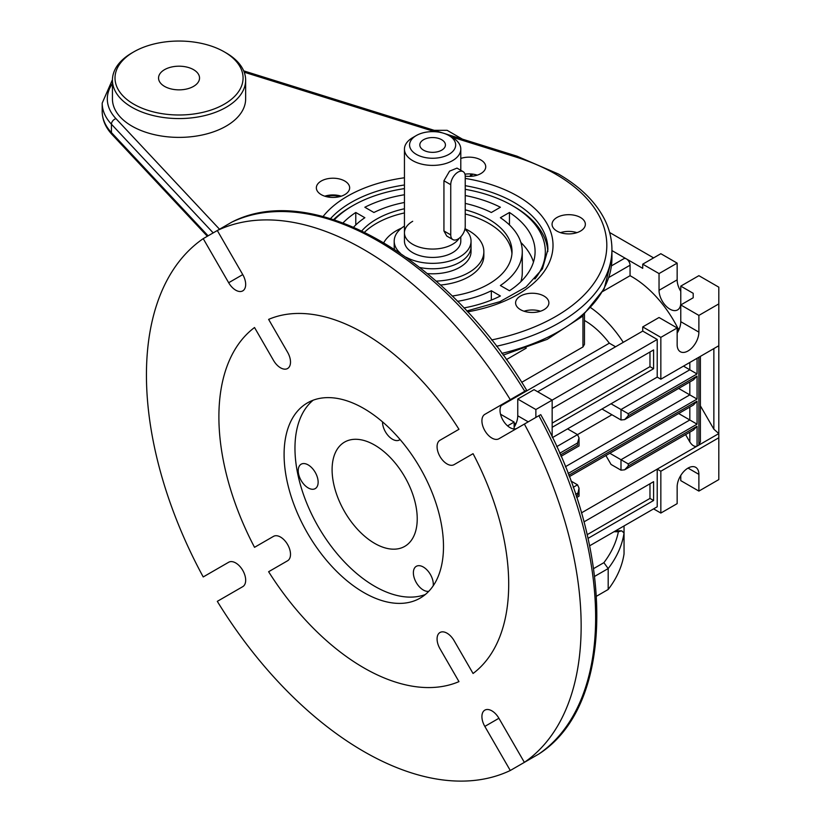 <?xml version="1.0" encoding="UTF-8"?>
<svg xmlns="http://www.w3.org/2000/svg" width="821" height="821" viewBox="0 0 821 821"><rect width="100%" height="100%" fill="white"/><g stroke="black" fill="none" stroke-linecap="round" stroke-linejoin="round"><path stroke-width="1.23" d="M420.147 467.97A112.713 65.075 -120 0 0 307.434 402.895A112.713 65.075 -120 0 0 307.434 533.045A112.713 65.075 -120 0 0 420.147 598.119A112.713 65.075 -120 0 0 420.147 467.97A112.713 65.075 -120 0 0 307.434 402.895A112.713 65.075 -120 0 0 307.434 533.045A112.713 65.075 -120 0 0 420.147 598.119A112.713 65.075 -120 0 0 420.147 467.97M313.14 400.217A112.713 65.075 -120 0 0 318.302 526.764A112.713 65.075 -120 0 0 425.319 594.527A112.713 65.075 -120 0 1 318.302 526.764A112.713 65.075 -120 0 1 313.14 400.217M203.218 238.644L217.308 230.516L242.759 274.604A14.09 8.138 60 0 1 242.759 290.87A14.09 8.138 60 0 1 228.669 282.732L203.218 238.644A307.393 177.469 60 0 0 203.218 576.947L228.669 562.252A14.09 8.138 60 0 1 242.759 570.39A14.09 8.138 60 0 1 242.759 586.656L217.308 601.352A307.393 177.469 60 0 0 510.282 770.498L484.831 726.411A14.09 8.138 60 0 1 484.831 710.144A14.09 8.138 60 0 1 498.911 718.272L524.373 762.36L538.863 753.996A307.393 177.469 -120 0 0 538.863 415.693L524.373 424.067A307.393 177.469 60 0 1 524.373 762.36M385.429 431.815A14.09 8.138 60 0 1 382.514 421.861A14.09 8.138 60 0 0 385.429 431.815A14.09 8.138 60 0 0 399.519 439.943A14.09 8.138 60 0 1 385.429 431.815M301.133 480.48A14.09 8.138 60 0 1 301.133 464.214A14.09 8.138 60 0 1 315.223 472.352A14.09 8.138 60 0 1 315.223 488.618A14.09 8.138 60 0 1 301.133 480.48A14.09 8.138 60 0 1 301.133 464.214A14.09 8.138 60 0 1 315.223 472.352A14.09 8.138 60 0 1 315.223 488.618A14.09 8.138 60 0 1 301.133 480.48M416.288 582.592A14.09 8.138 60 0 1 416.288 566.326A14.09 8.138 60 0 1 430.378 574.464A14.09 8.138 60 0 1 433.201 585.814A14.09 8.138 60 0 0 430.378 574.464A14.09 8.138 60 0 0 416.288 566.326A14.09 8.138 60 0 0 416.288 582.592A14.09 8.138 60 0 0 428.767 591.305A14.09 8.138 60 0 1 416.288 582.592M404.763 476.857A60.2 34.759 -120 0 0 344.563 442.098A60.2 34.759 -120 0 0 344.563 511.606A60.2 34.759 -120 0 0 404.763 546.365A60.2 34.759 -120 0 0 404.763 476.857A60.2 34.759 -120 0 0 344.563 442.098A60.2 34.759 -120 0 0 344.563 511.606A60.2 34.759 -120 0 0 404.763 546.365A60.2 34.759 -120 0 0 404.763 476.857M400.104 439.553A14.09 8.138 60 0 1 399.519 439.943A14.09 8.138 60 0 0 400.104 439.553M524.773 762.134L510.282 770.498M510.282 399.663L524.773 391.299A307.393 177.469 -120 0 0 231.799 222.142L217.308 230.516A307.393 177.469 60 0 1 510.282 399.663L502.934 403.901A14.09 8.138 60 0 0 502.914 420.126A14.09 8.138 60 0 0 516.984 428.326M524.373 424.067L498.911 438.763A14.09 8.138 60 0 1 484.831 430.625A14.09 8.138 60 0 1 484.831 414.359L502.934 403.901M540.731 414.615C615.329 548.366 616.212 704.264 539.089 753.852L538.863 753.996M525.83 390.683L524.773 391.299M538.863 415.693L539.92 415.087M231.799 222.142L232.035 222.019C313.54 180.025 448.102 258.738 526.641 390.211M416.319 154.358A23.05 13.31 0 0 0 448.923 154.358A23.05 13.31 0 0 0 448.923 135.537L452.545 137.63A28.181 16.266 180 0 1 460.797 149.135A28.181 16.266 180 0 1 443.402 164.159A28.181 16.266 180 0 1 412.696 160.639A28.181 16.266 180 0 1 404.445 149.135A28.181 16.266 180 0 1 412.696 137.63L416.319 135.537A23.05 13.31 0 0 0 416.319 154.358M441.677 139.724A12.808 7.399 0 0 0 427.72 138.113A12.808 7.399 0 0 0 419.818 144.948A12.808 7.399 0 0 0 423.564 150.181A12.808 7.399 0 0 0 437.521 151.782A12.808 7.399 0 0 0 445.434 144.948A12.808 7.399 0 0 0 441.677 139.724M452.853 239.578L446.757 236.048L443.935 230.958L443.935 180.764L449.559 171.148L456.999 168.11L463.106 171.63A10.242 5.911 -60 0 1 465.23 176.32L465.23 226.514A10.242 5.911 -60 0 1 460.755 236.828A10.242 5.911 -60 0 1 452.853 239.578A10.242 5.911 -60 0 1 450.739 234.888L450.739 184.684A10.242 5.911 -60 0 1 455.203 174.38A10.242 5.911 -60 0 1 463.106 171.63M460.797 241.158L460.797 236.776L460.797 241.158A28.181 16.266 180 0 1 443.402 256.193A28.181 16.266 180 0 1 412.696 252.663A28.181 16.266 180 0 1 404.445 241.158L404.445 149.135M464.912 229.131A38.423 22.188 180 0 1 471.049 241.158A38.423 22.188 180 0 1 447.845 261.53A38.423 22.188 180 0 1 406.262 257.301M419.88 267.523A38.423 22.188 0 0 0 471.049 246.598L471.049 251.616A38.423 22.188 180 0 1 427.382 273.588A38.423 22.188 0 0 0 471.049 251.616L471.049 241.158M400.248 253.104A38.423 22.188 180 0 1 394.203 241.158A38.423 22.188 180 0 1 404.445 226.073M452.545 137.63L448.923 135.537A23.05 13.31 0 0 0 416.319 135.537M226.134 52.924L224.318 51.877A64.038 36.976 0 0 0 133.761 51.877A64.038 36.976 0 0 0 133.761 104.164A64.038 36.976 0 0 0 224.318 104.164A64.038 36.976 0 0 0 224.318 51.877L226.134 52.924A66.604 38.454 180 0 1 245.643 80.109A66.604 38.454 180 0 1 204.532 115.638A66.604 38.454 180 0 1 131.945 107.305A66.604 38.454 180 0 1 112.436 80.109A66.604 38.454 180 0 1 131.945 52.924L133.761 51.877M164.549 86.39A20.494 11.833 0 0 0 186.88 88.955A20.494 11.833 0 0 0 199.534 78.026A20.494 11.833 0 0 0 193.53 69.652A20.494 11.833 0 0 0 171.199 67.096A20.494 11.833 0 0 0 158.545 78.026A20.494 11.833 0 0 0 164.549 86.39M112.436 80.109L112.436 98.941A66.604 38.454 0 0 0 131.945 126.126A66.604 38.454 0 0 0 204.532 134.459A66.604 38.454 0 0 0 245.643 98.941L245.643 80.109M520.473 309.65A16.646 9.616 0 0 0 538.617 311.744A16.646 9.616 0 0 0 548.89 302.857A16.646 9.616 0 0 0 544.015 296.063A16.646 9.616 0 0 0 525.871 293.98A16.646 9.616 0 0 0 515.598 302.857A16.646 9.616 0 0 0 520.473 309.65M556.936 231.091A16.646 9.616 0 0 0 575.08 233.174A16.646 9.616 0 0 0 585.352 224.287A16.646 9.616 0 0 0 580.478 217.493A16.646 9.616 0 0 0 562.334 215.41A16.646 9.616 0 0 0 552.061 224.287A16.646 9.616 0 0 0 556.936 231.091M465.22 176.125A16.646 9.616 0 0 0 485.734 166.776A16.646 9.616 0 0 0 480.86 159.972A16.646 9.616 0 0 0 460.797 158.432M321.227 194.628A16.646 9.616 0 0 0 339.371 196.712A16.646 9.616 0 0 0 349.654 187.824A16.646 9.616 0 0 0 344.769 181.031A16.646 9.616 0 0 0 326.625 178.947A16.646 9.616 0 0 0 316.352 187.824A16.646 9.616 0 0 0 321.227 194.628M540.444 311.221A16.646 9.616 0 0 0 524.044 311.221M477.288 175.14A16.646 9.616 0 0 0 464.953 174.196M341.197 196.188A16.646 9.616 0 0 0 324.798 196.188M576.906 232.651A16.646 9.616 0 0 0 560.507 232.651M624.042 525.943L624.042 534.964M624.042 532.983A192.114 110.917 180 0 1 608.187 568.563L608.187 589.478A192.114 110.917 0 0 0 624.042 553.898L624.042 532.983L621.661 530.818L618.377 531.751L613.964 531.751M596.518 596.21L608.187 589.478M594.671 576.363L608.187 568.563L603.887 562.672A186.993 107.962 0 0 0 618.377 531.751M394.203 241.158L394.203 246.598A38.423 22.188 0 0 0 394.48 249.266M459.144 238.285A28.181 16.266 180 0 1 412.696 244.299A28.181 16.266 180 0 1 404.445 232.795A28.181 16.266 180 0 1 412.696 221.29M465.004 228.7A51.23 29.577 180 0 1 468.853 230.701A51.23 29.577 180 0 1 483.856 251.616L483.856 255.803A51.23 29.577 180 0 1 440.528 285.02M483.856 251.616A51.23 29.577 180 0 1 436.177 281.121M361.804 230.875A79.411 45.843 180 0 1 404.445 208.75M465.23 209.817A79.411 45.843 180 0 1 488.772 219.197A79.411 45.843 180 0 1 512.027 251.616A79.411 45.843 180 0 1 452.217 296.042M511.945 253.71A79.411 45.843 0 0 0 488.772 223.384A79.411 45.843 0 0 0 465.23 213.994M404.445 212.937A79.411 45.843 0 0 0 364.545 232.199M534.871 278.996A112.713 65.075 0 0 0 512.325 205.609A112.713 65.075 0 0 0 512.314 205.599L514.131 206.646A115.268 66.552 180 0 1 547.833 251.565M339.802 196.599A15.373 8.877 0 0 0 326.204 196.599M653.598 508.876L660.843 513.053L677.151 503.642L677.151 486.915A15.373 8.877 -60 0 1 688.019 468.093A15.373 8.877 -60 0 1 695.695 467.323A15.373 8.877 -60 0 1 698.887 474.364L698.887 491.091L718.806 479.587L718.806 437.757L660.843 471.223L657.221 469.13L718.806 433.58L718.806 437.757M567.568 428.87L657.221 377.106L552.471 437.583L567.568 428.87L577.522 434.627L611.943 414.759M678.649 388.436L697.07 399.068L568.081 473.543M568.737 475.256L697.07 401.161L693.447 404.989L569.281 476.673M552.164 436.957L552.164 400.114L657.221 339.463L657.221 377.106L660.843 379.199L718.806 345.733L718.806 433.58L713.86 429.188L700.385 405.851M570.903 480.993L577.522 484.821L579.031 488.136L579.031 496.141L576.67 497.505M678.649 413.527L689.825 419.983L689.825 407.072M609.818 453.264L620.994 459.719L689.825 419.983L697.07 424.17L628.239 463.906L620.994 459.719L620.994 470.176L611.04 464.429L605.898 455.532M628.239 463.906L628.239 466L697.07 426.253L697.07 446.131C694.658 446.993 692.247 445.598 689.825 441.944L685.597 434.617M683.483 366.125L689.825 369.789L689.825 362.472M611.04 403.778L620.994 409.525L689.825 369.789L697.07 373.966L628.239 413.712L620.994 409.525L620.994 419.983L601.978 409.002M718.806 345.733L718.806 287.176L698.887 275.671L680.773 286.129L680.773 302.857A15.373 8.877 60 0 1 677.592 309.897A15.373 8.877 60 0 1 665.739 305.781A15.373 8.877 60 0 1 659.037 290.306L659.037 273.578L642.73 264.167L642.73 268.344L626.433 258.933A5.121 2.956 60 0 1 630.056 265.214L608.884 277.436M588.021 538.371L653.598 500.502L653.598 481.681L583.947 521.899M589.622 545.811L657.221 506.783L657.221 469.13L581.432 512.889M552.164 427.3L653.598 368.742L653.598 349.92L552.164 408.478M660.843 513.053L660.843 471.223M462.377 139.118L447.117 130.313L434.145 130.313M584.46 314.351L584.46 344.358L582.961 346.965L521.715 382.329M501.179 405.636L609.336 343.188A64.038 36.976 -120 0 0 584.46 320.457M470.659 173.939L470.659 175.632M611.429 265.871L623.868 258.687A5.121 2.956 60 0 1 626.433 258.933L611.932 250.569M678.957 329.005L677.972 328.431A84.532 48.808 -120 0 0 630.056 275.702L630.056 265.214M677.151 330.052L679.316 328.8A15.373 8.877 -60 0 0 680.773 321.678L680.773 304.95L693.191 297.777L693.191 293.302L680.773 286.129M615.565 346.78L609.336 343.188M623.262 342.336A84.532 48.808 -120 0 0 590.894 307.803M602.758 291.455L630.056 275.702M677.972 328.431L677.151 328.913M500.379 217.719L509.461 212.485A102.461 59.153 180 0 1 535.087 251.616A102.461 59.153 180 0 1 509.461 290.747L500.379 285.513A89.653 51.764 0 0 0 522.279 251.616A89.653 51.764 0 0 0 500.379 217.719M343.045 222.891A102.461 59.153 180 0 1 355.78 212.485L364.863 217.719A89.653 51.764 0 0 0 353.615 227.15M514.131 206.646L512.325 205.609A112.713 65.075 0 0 0 465.23 189.323M404.445 188.614A112.713 65.075 0 0 0 352.927 205.609A112.713 65.075 0 0 0 334.28 219.823M457.523 301.338A89.653 51.764 0 0 0 491.327 290.737L500.4 295.981A102.461 59.153 180 0 1 463.906 307.947M404.445 202.479A89.653 51.764 0 0 0 373.914 212.495L364.842 207.251A102.461 59.153 180 0 1 404.445 194.741M465.23 195.531A102.461 59.153 180 0 1 500.4 207.251L491.327 212.495A89.653 51.764 0 0 0 465.23 203.403M517.753 399.068L535.867 409.525L552.164 400.114L534.05 389.657L517.753 399.068L517.753 415.795A15.373 8.877 -60 0 1 516.296 422.918A15.373 8.877 -60 0 1 514.131 427.248M657.221 339.463L642.73 331.089L537.673 391.75M642.73 331.089L642.73 326.912L659.037 317.501L677.151 327.959L677.151 344.687A15.373 8.877 -60 0 0 680.332 351.727A15.373 8.877 -60 0 0 692.175 347.611A15.373 8.877 -60 0 0 698.887 332.136L698.887 315.408L718.806 303.903M693.191 297.777L693.191 293.302M680.773 475.472L680.773 480.634L698.887 491.091M653.598 257.886L609.623 232.497M680.773 291.301A15.373 8.877 60 0 1 677.151 279.848L677.151 263.12L660.843 253.71L642.73 264.167M660.843 379.199L660.843 337.369L677.151 327.959M535.867 409.525L535.867 417.427M514.131 429.978L514.131 422.076L500.512 414.215M507.563 425.863L514.131 422.076M465.302 263.284L466.051 262.556M451.56 270.92L452.833 270.478M677.151 263.12L659.037 273.578M680.773 304.95L698.887 315.408M679.316 328.8A15.373 8.877 -60 0 1 677.151 333.131M383.807 242.636A51.23 29.577 180 0 1 401.582 228.084M333.624 219.618A115.268 66.552 180 0 1 351.111 206.646L352.927 205.609M660.843 337.369L642.73 326.912M514.131 424.17L516.296 422.918M355.78 224.944L355.78 212.485M491.327 300.096L491.327 290.737M520.863 242.462A102.461 59.153 180 0 1 533.476 262.073M509.461 224.944L509.461 212.485M520.863 281.685A89.653 51.764 0 0 0 522.279 272.531L522.279 251.616M587.169 534.676L649.975 498.419L649.975 483.774M649.975 498.419L653.598 500.502M552.164 423.123L649.975 366.648L649.975 352.004M649.975 366.648L653.598 368.742M700.385 356.376L700.385 441.77L698.887 445.085L698.887 357.238M576.188 496.048L577.522 495.279C579.482 496.407 579.482 496.407 577.522 495.279L579.031 488.136M628.239 466L624.617 469.817L620.994 470.176M697.07 426.253L693.447 430.081L624.617 469.817M556.71 446.645L577.522 434.627L579.031 437.942L577.522 442.991L559.686 453.284M560.425 454.957L577.522 445.085C579.482 446.214 579.482 446.214 577.522 445.085L577.522 442.991M628.239 413.712L628.239 415.795L624.617 419.623L620.994 419.983M628.239 415.795L697.07 376.059L693.447 379.887L624.617 419.623M287.586 544.508A14.09 8.138 60 0 1 287.586 560.774L268.621 571.724A204.922 118.316 60 0 0 458.97 681.625L439.994 648.764A14.09 8.138 60 0 1 439.994 632.498A14.09 8.138 60 0 1 454.085 640.637L473.06 673.487A204.922 118.316 60 0 0 473.06 453.685L454.085 464.645A14.09 8.138 60 0 1 439.994 456.507A14.09 8.138 60 0 1 439.994 440.241L458.97 429.291A204.922 118.316 60 0 0 268.621 319.39L287.586 352.24A14.09 8.138 60 0 1 287.586 368.516A14.09 8.138 60 0 1 273.496 360.378L254.531 327.517A204.922 118.316 60 0 0 254.531 547.32L273.496 536.37A14.09 8.138 60 0 1 287.586 544.508M484.831 726.411L498.911 718.272M228.669 282.732L242.759 274.604M450.739 184.684L443.935 180.764M450.739 234.888L443.935 230.958M323.053 216.539A120.389 69.508 180 0 1 404.445 177.767M465.23 178.434A120.389 69.508 180 0 1 517.753 196.188A120.389 69.508 180 0 1 467.57 311.857M466.759 310.985L499.886 301.666L526.015 287.011L542.435 268.888L547.894 249.522A115.268 66.552 0 0 0 514.131 202.469A115.268 66.552 0 0 0 465.23 185.69M404.445 184.992A115.268 66.552 0 0 0 330.514 218.643M501.847 353.389A179.306 103.528 0 0 0 611.932 257.886L604.153 288.879L581.832 316.732L547.197 339.35L503.129 355.134M491.594 339.966A174.185 100.562 0 0 0 555.786 174.226A174.185 100.562 0 0 0 515.465 156.883A5.121 1.991 -72.7 0 1 516.994 156.175L558.352 173.98C580.037 186.541 595.399 201.576 604.43 219.084C609.408 228.956 611.902 239.106 611.932 249.522A179.306 103.528 180 0 1 496.489 346.257M515.465 156.883L451.078 136.779M434.802 131.699L244.217 72.207M112.436 83.568A71.725 41.409 0 0 0 115.946 118.635L219.525 229.233M213.193 232.887L111.44 124.217L111.44 132.591L208.113 235.822M115.946 118.635A5.121 3.684 -43.1 0 0 111.44 124.217A76.846 44.365 180 0 1 102.194 103.118L102.194 111.492A76.846 44.365 0 0 0 111.44 132.591A5.121 3.684 136.9 0 0 112.21 134.685C105.663 127.696 102.317 119.958 102.194 111.492M593.624 568.594L603.887 562.672M697.07 401.161L697.07 424.17M697.07 358.284L697.07 373.966M697.07 376.059L697.07 399.068M565.371 466.739L689.825 394.88L689.825 381.981M713.86 429.188L713.86 348.597M573.191 487.325L577.522 484.821M689.825 441.944L689.825 432.174M577.522 493.185L575.603 494.293M688.019 468.093L698.887 474.364M659.037 290.306L677.151 279.848M680.773 321.678L698.887 332.136M517.753 415.795L528.221 421.84M526.271 348.135L506.372 359.629M582.961 346.965L582.961 315.726M460.797 149.135L460.797 170.296M611.932 249.522L611.932 257.886M243.683 70.863L442.611 132.951M444.53 133.556L516.994 156.175M112.446 79.678L102.194 103.118M112.21 134.685L207.333 236.263M621.579 530.818L615.596 530.818M404.445 232.795L404.445 241.158M473.173 174.185L469.366 176.382M579.031 437.942L579.031 445.947L561.02 456.343"/></g></svg>
